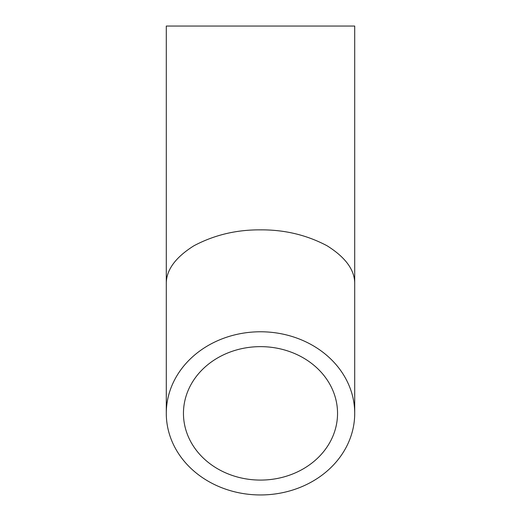 <?xml version="1.0" encoding="UTF-8"?>
<svg xmlns="http://www.w3.org/2000/svg" width="521" height="521" viewBox="0 0 521 521"><rect width="100%" height="100%" fill="white"/><g stroke="black" fill="none" stroke-linecap="round" stroke-linejoin="round"><path stroke-width="0.78" d="M260.5 480.082A77.043 66.721 0 0 1 183.457 413.361A77.043 66.721 0 0 1 260.5 346.641A77.043 66.721 0 0 1 337.543 413.361A77.043 66.721 0 0 1 260.5 480.082M354.71 284.258L354.71 26.05L166.29 26.05L166.29 284.258C165.965 270.373 175.167 257.556 193.884 245.795C214.248 234.991 236.456 229.676 260.5 229.865C284.544 229.676 306.752 234.991 327.116 245.795C345.833 257.556 355.035 270.373 354.71 284.258L354.71 413.361A94.21 81.589 180 0 0 260.5 331.773A94.21 81.589 180 0 0 166.29 413.361A94.21 81.589 180 0 0 260.5 494.95A94.21 81.589 180 0 0 354.71 413.361M166.29 284.258L166.29 413.361"/></g></svg>
